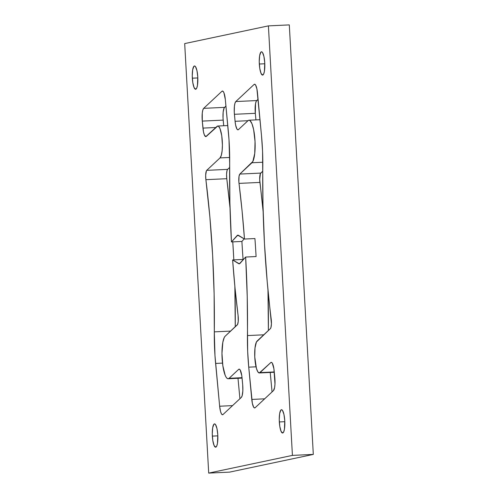 <?xml version="1.0" encoding="UTF-8"?>
<svg xmlns="http://www.w3.org/2000/svg" width="498" height="498" viewBox="0 0 498 498"><rect width="100%" height="100%" fill="white"/><g stroke="black" fill="none" stroke-linecap="round" stroke-linejoin="round"><path stroke-width="0.75" d="M259.315 64.018A11.659 2.745 87.3 0 1 261.487 51.798A11.659 2.745 87.3 0 1 264.755 62.866L264.419 71.264L263.679 73.972L262.683 75.074L261.064 73.436L259.769 68.425L259.24 61.74L259.651 55.627L260.865 52.147L261.929 51.923L262.477 52.477L263.934 56.498L264.755 62.866A11.659 2.745 87.3 0 1 262.577 75.086A11.659 2.745 87.3 0 1 259.315 64.018L264.799 63.763L259.315 64.018M279.322 421.943A11.659 2.745 87.3 0 1 281.501 409.723A11.659 2.745 87.3 0 1 284.769 420.791L284.426 429.189L283.686 431.897L282.696 432.999L281.071 431.361L279.783 426.35L279.247 419.665L279.658 413.552L280.878 410.072L281.395 409.736L282.484 410.402L283.947 414.429L284.769 420.791A11.659 2.745 87.3 0 1 282.59 433.017A11.659 2.745 87.3 0 1 279.322 421.943L284.806 421.688L279.322 421.943M192.34 78.186A11.659 2.745 87.3 0 1 194.513 65.966A11.659 2.745 87.3 0 1 197.781 77.034L197.445 85.426L196.704 88.14L195.708 89.242L194.089 87.604L192.794 82.593L192.265 75.908L192.676 69.788L193.89 66.315L194.955 66.091L195.502 66.645L196.959 70.666L197.781 77.034A11.659 2.745 87.3 0 1 195.608 89.254A11.659 2.745 87.3 0 1 192.34 78.186L197.824 77.931L192.34 78.186M212.347 436.111A11.659 2.745 87.3 0 1 214.526 423.891A11.659 2.745 87.3 0 1 217.794 434.959L217.452 443.357L216.711 446.065L215.721 447.167L214.103 445.529L212.808 440.518L212.273 433.833L212.69 427.72L213.903 424.24L214.42 423.904L215.51 424.57L216.972 428.597L217.794 434.959A11.659 2.745 87.3 0 1 215.615 447.185A11.659 2.745 87.3 0 1 212.347 436.111L217.831 435.856L212.347 436.111M184.69 43.587L208.699 473.1L229.597 472.123L208.699 473.1L292.419 455.39L313.31 454.413L229.597 472.123L313.31 454.413L292.419 455.39L268.403 25.877L289.301 24.9L313.31 454.413L289.301 24.9L268.403 25.877L184.69 43.587L208.699 473.1L292.419 455.39L268.403 25.877L184.69 43.587M228.37 131.821A71.749 16.901 87.3 0 1 229.665 163.4L229.877 202.406L231.458 241.935A273.526 64.441 87.3 0 1 229.665 163.4L229.005 139.689L225.326 99.55L228.37 131.821M238.094 315.583A273.526 64.441 87.3 0 1 232.622 259.937L243.074 259.446A273.526 64.441 87.3 0 1 241.904 241.449L231.458 241.935L237.751 235.174L244.481 239.04L242.078 210.884L238.866 181.919L239.034 176.311L239.849 174.063L252.847 161.476L254.746 153.44L255.038 141.451L253.619 129.548L251.944 123.691L249.965 120.578L248.956 120.217L247.992 120.684L238.449 129.598L237.465 129.648L236.961 129.063L235.635 125.166L235.075 121.307L234.265 112.199L234.415 106.205L234.969 103.204L235.809 101.548L254.086 84.467L255.076 84.411L255.58 85.002L256.906 88.899L261.5 135.543L262.564 151.355L262.981 205.164L264.475 243.721L267.239 282.017L271.429 323.775L270.974 327.404L270.383 328.63L256.414 342.014L254.988 348.046L254.771 357.035L256.426 368.383L257.821 371.813L259.334 372.958L270.788 362.581L271.777 362.532L272.281 363.117L273.925 368.862L274.977 384.101L274.591 387.618L273.433 390.631L255.15 407.713L254.665 407.949L253.663 407.183L252.337 403.28L248.732 367.157L247.668 351.345L247.226 296.571L245.651 257.043L239.351 263.809L232.622 259.937L235.031 288.093L238.094 315.583A7.177 1.693 87.3 0 1 237.253 324.914L225.152 336.225L237.571 324.447L238.225 321.44L238.094 315.583M229.117 378.293A21.526 5.073 87.3 0 1 228.14 378.76A21.526 5.073 87.3 0 1 222.189 359.618A21.526 5.073 87.3 0 1 225.152 336.225L224.256 337.501L222.836 342.244L221.971 353.331L222.843 365.737L225.164 375.287L226.129 377.229L227.138 378.399L228.146 378.76L229.117 378.293L242.034 377.689L229.117 378.293L238.654 369.379A10.763 2.534 87.3 0 1 239.14 369.149A10.763 2.534 87.3 0 1 242.028 377.671L242.688 384.68A10.763 2.534 87.3 0 1 241.3 397.429L223.017 414.517A10.763 2.534 87.3 0 1 222.531 414.747A10.763 2.534 87.3 0 1 219.643 406.225L232.529 405.621L219.643 406.225L215.609 363.434A71.749 16.901 87.3 0 1 214.308 331.861L230.642 331.095L214.308 331.861L214.121 293.814L212.634 255.256L209.87 216.96L205.886 179.678A273.526 64.441 87.3 0 1 214.308 331.861L214.974 355.572L219.643 406.225L220.595 411.69L221.523 413.981L222.027 414.566L223.017 414.517L241.3 397.429L242.134 395.773L242.837 390.899L242.688 384.68L241.791 375.66L240.148 369.914L239.644 369.329L238.654 369.379L229.117 378.293M239.65 369.335L238.654 369.379L239.65 369.335M239.918 398.717L237.994 378.299L239.918 398.717M222.506 363.11L215.609 363.434L222.506 363.11M226.783 178.701L205.886 179.678A7.177 1.693 87.3 0 1 206.726 170.347L227.617 169.37A7.177 1.693 -92.7 0 0 226.783 178.701L205.886 179.678L205.674 175.209L206.402 170.814L206.726 170.347L227.617 169.37L229.628 167.49L227.617 169.37L227.026 170.596L226.571 174.225L226.783 178.701A273.526 64.441 -92.7 0 1 230.02 207.977L226.783 178.701M235.249 326.788A273.526 64.441 -92.7 0 0 234.857 286.306L235.249 326.788M233.823 259.881A273.526 64.441 -92.7 0 0 232.771 241.872L233.823 259.881M229.678 157.468L220.023 157.916L206.726 170.347L220.023 157.916L221.274 155.438L222.114 150.931L222.407 145.092L221.753 135.786L220.01 128.621L218.529 126.287L217.775 126.019A16.141 3.803 87.3 0 1 222.239 140.374A16.141 3.803 87.3 0 1 220.023 157.916L229.678 157.468M217.047 126.368A16.141 3.803 87.3 0 1 217.775 126.019L206.315 136.396A10.763 2.534 87.3 0 1 205.83 136.626A10.763 2.534 87.3 0 1 202.941 128.104L215.833 127.5L202.941 128.104L202.281 121.095A10.763 2.534 87.3 0 1 203.676 108.346L224.567 107.369A10.763 2.534 -92.7 0 0 223.172 120.118L202.281 121.095L203.501 131.964L204.342 134.89L205.83 136.626L217.047 126.368M223.708 125.739L223.172 120.118L202.281 121.095L202.275 113.002L202.835 110.002L203.676 108.346L224.567 107.369L225.943 106.086L224.125 108.01L223.172 112.025L223.029 118.02L223.708 125.739M221.952 91.265L203.676 108.346L221.952 91.265A10.763 2.534 87.3 0 1 222.444 91.028A10.763 2.534 87.3 0 1 225.326 99.55L223.932 92.765L222.942 91.209L221.952 91.265M268.372 330.51L267.98 290.029A273.526 64.441 -92.7 0 1 268.372 330.51M263.143 211.694L259.695 179.429L260.429 173.553L262.751 171.212L260.747 173.086A7.177 1.693 87.3 0 0 259.906 182.417L239.015 183.395A7.177 1.693 87.3 0 1 239.849 174.063L260.747 173.086L239.849 174.063L251.957 162.753L262.813 162.242L251.957 162.753A21.526 5.073 -92.7 0 0 254.914 139.359A21.526 5.073 -92.7 0 0 248.963 120.217A21.526 5.073 -92.7 0 0 247.992 120.684L238.449 129.598A10.763 2.534 87.3 0 1 237.963 129.829A10.763 2.534 87.3 0 1 235.075 121.307L247.967 120.703L235.075 121.307L234.415 114.297A10.763 2.534 87.3 0 1 235.809 101.548L256.7 100.571L258.082 99.283L256.258 101.212L255.542 103.584L255.312 113.32L234.415 114.297L255.312 113.32A10.763 2.534 87.3 0 1 256.7 100.571L235.809 101.548L254.086 84.467A10.763 2.534 87.3 0 1 254.578 84.23A10.763 2.534 87.3 0 1 257.466 92.753L261.5 135.543A71.749 16.901 87.3 0 1 262.795 167.116A273.526 64.441 -92.7 0 0 271.217 319.299A7.177 1.693 87.3 0 1 270.383 328.63L257.086 341.062A16.141 3.803 -92.7 0 0 254.864 358.604A16.141 3.803 -92.7 0 0 259.327 372.958A16.141 3.803 -92.7 0 0 260.056 372.61L270.788 362.581A10.763 2.534 87.3 0 1 271.279 362.351A10.763 2.534 87.3 0 1 274.161 370.873L274.828 377.882A10.763 2.534 87.3 0 1 273.433 390.631L255.15 407.713A10.763 2.534 87.3 0 1 254.665 407.949A10.763 2.534 87.3 0 1 251.776 399.427L264.668 398.823L251.776 399.427L248.732 367.157A71.749 16.901 87.3 0 1 247.438 335.577L263.766 334.812L247.438 335.577A273.526 64.441 -92.7 0 0 245.651 257.043L239.992 263.386A14.349 3.38 87.3 0 1 239.221 263.822A14.349 3.38 87.3 0 1 238.679 263.666L239.75 263.616L238.679 263.666L232.622 259.937L243.074 259.446A273.526 64.441 87.3 0 1 241.904 241.449L231.458 241.935L237.11 235.591L238.754 235.517L237.11 235.591A14.349 3.38 87.3 0 1 237.882 235.156A14.349 3.38 87.3 0 1 238.424 235.311L244.481 239.04L254.926 238.554A273.526 64.441 87.3 0 1 256.096 256.551L245.651 257.043L256.096 256.551A273.526 64.441 87.3 0 0 254.926 238.554L244.481 239.04A273.526 64.441 -92.7 0 0 239.015 183.395L259.906 182.417A273.526 64.441 -92.7 0 1 263.143 211.694M255.928 119.894L255.312 113.32L255.928 119.894M272.057 391.914L270.221 372.454L272.057 391.914M256.022 366.814L248.732 367.157L256.022 366.814M255.082 84.417L254.086 84.467L255.082 84.417M274.267 371.944L260.056 372.61L274.267 371.944M271.784 362.538L270.788 362.581L271.784 362.538M244.201 238.872L241.904 241.449L244.201 238.872M228.14 378.76L242.072 378.107M217.775 126.019L227.779 125.546M248.963 120.217L260.006 119.701M259.327 372.958L274.292 372.261"/></g></svg>
